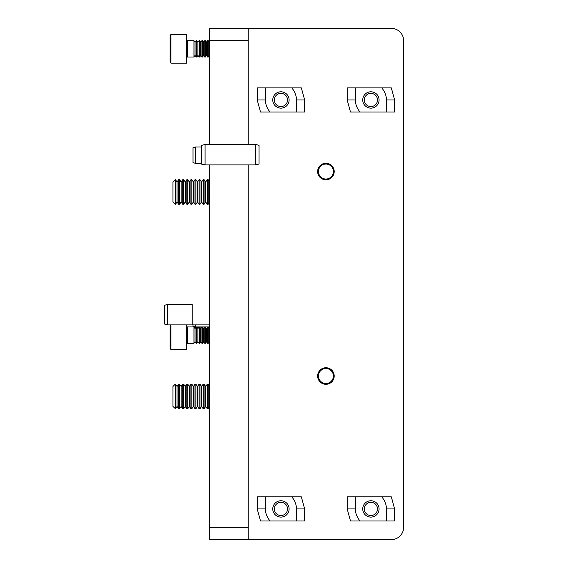<?xml version="1.0" encoding="UTF-8"?>
<svg xmlns="http://www.w3.org/2000/svg" width="568" height="568" viewBox="0 0 568 568"><rect width="100%" height="100%" fill="white"/><g stroke="black" fill="none" stroke-linecap="round" stroke-linejoin="round"><path stroke-width="0.85" d="M209.365 144.457L209.365 28.4L391.352 28.4A12.269 12.269 0 0 1 403.621 40.669L403.621 527.331A12.269 12.269 0 0 1 391.352 539.6L209.365 539.6L209.365 164.961M317.64 376.016A8.279 8.279 0 0 0 330.058 383.187A8.279 8.279 0 0 0 330.058 368.845A8.279 8.279 0 0 0 317.64 376.016M317.64 171.536A8.279 8.279 0 0 0 330.058 178.707A8.279 8.279 0 0 0 330.058 164.365A8.279 8.279 0 0 0 317.64 171.536M209.365 527.331L248.216 527.331L248.216 164.961M248.216 144.457L248.216 40.669L209.365 40.669M248.216 527.331L248.216 539.6M248.216 28.4L248.216 40.669M333.409 376.016A7.49 7.49 0 0 1 322.177 382.498A7.49 7.49 0 0 1 322.177 369.534A7.49 7.49 0 0 1 333.409 376.016M334.098 376.016A8.179 8.179 0 0 1 321.829 383.102A8.179 8.179 0 0 1 321.829 368.93A8.179 8.179 0 0 1 334.098 376.016M333.409 171.536A7.49 7.49 0 0 1 322.177 178.018A7.49 7.49 0 0 1 322.177 165.054A7.49 7.49 0 0 1 333.409 171.536M334.098 171.536A8.179 8.179 0 0 1 321.829 178.622A8.179 8.179 0 0 1 321.829 164.45A8.179 8.179 0 0 1 334.098 171.536M204.849 144.513L201.484 145.387L201.484 164.088L204.757 164.961L255.465 164.905M201.484 154.737L201.484 163.286M205.069 164.905L205.069 144.457L201.796 145.33L201.796 164.024L205.069 164.905L255.777 164.905L255.777 144.457L259.051 145.33L259.051 164.024L255.777 164.905M201.796 154.681L201.796 151.883M259.051 154.681L259.051 151.883M265.391 496.865L265.391 508.928C265.426 513.245 266.981 517.263 270.056 520.991L260.513 520.991L257.212 508.928L257.212 496.865L301.352 496.865L304.654 508.928L304.654 520.991L296.475 520.991L296.475 508.928C296.439 504.611 294.884 500.593 291.81 496.865M270.056 520.991L296.475 520.991M265.391 87.905L265.391 99.968C265.426 104.285 266.981 108.303 270.056 112.031L260.513 112.031L257.212 99.968L257.212 87.905L301.352 87.905L304.654 99.968L304.654 112.031L296.475 112.031L296.475 99.968C296.439 95.651 294.884 91.633 291.81 87.905M270.056 112.031L296.475 112.031M355.362 496.865L355.362 508.928C355.398 513.245 356.952 517.263 360.027 520.991L350.484 520.991L347.183 508.928L347.183 496.865L391.324 496.865L394.625 508.928L394.625 520.991L386.446 520.991L386.446 508.928C386.41 504.611 384.855 500.593 381.781 496.865M360.027 520.991L386.446 520.991M355.362 87.905L355.362 99.968C355.398 104.285 356.952 108.303 360.027 112.031L350.484 112.031L347.183 99.968L347.183 87.905L391.324 87.905L394.625 99.968L394.625 112.031L386.446 112.031L386.446 99.968C386.41 95.651 384.855 91.633 381.781 87.905M360.027 112.031L386.446 112.031M370.904 91.796A8.172 8.172 0 0 0 362.732 99.968A8.172 8.172 0 0 0 370.904 108.14A8.172 8.172 0 0 0 379.076 99.968A8.172 8.172 0 0 0 370.904 91.796M370.904 106.55A6.582 6.582 0 0 1 364.322 99.968A6.582 6.582 0 0 1 370.904 93.386M364.322 99.968A6.582 6.582 0 0 1 374.198 94.267A6.582 6.582 0 0 1 374.198 105.669A6.582 6.582 0 0 1 364.322 99.968M370.904 500.756A8.172 8.172 0 0 0 362.732 508.928A8.172 8.172 0 0 0 370.904 517.1A8.172 8.172 0 0 0 379.076 508.928A8.172 8.172 0 0 0 370.904 500.756M370.904 515.51A6.582 6.582 0 0 1 364.322 508.928A6.582 6.582 0 0 1 370.904 502.346M364.322 508.928A6.582 6.582 0 0 1 374.198 503.227A6.582 6.582 0 0 1 374.198 514.629A6.582 6.582 0 0 1 364.322 508.928M280.933 91.796A8.172 8.172 0 0 0 272.761 99.968A8.172 8.172 0 0 0 280.933 108.14A8.172 8.172 0 0 0 289.105 99.968A8.172 8.172 0 0 0 280.933 91.796M280.933 106.55A6.582 6.582 0 0 1 274.351 99.968A6.582 6.582 0 0 1 280.933 93.386M274.351 99.968A6.582 6.582 0 0 1 284.227 94.267A6.582 6.582 0 0 1 284.227 105.669A6.582 6.582 0 0 1 274.351 99.968M280.933 500.756A8.172 8.172 0 0 0 272.761 508.928A8.172 8.172 0 0 0 280.933 517.1A8.172 8.172 0 0 0 289.105 508.928A8.172 8.172 0 0 0 280.933 500.756M280.933 515.51A6.582 6.582 0 0 1 274.351 508.928A6.582 6.582 0 0 1 280.933 502.346M274.351 508.928A6.582 6.582 0 0 1 284.227 503.227A6.582 6.582 0 0 1 284.227 514.629A6.582 6.582 0 0 1 274.351 508.928M192.19 304.448L192.19 324.896L209.365 324.896L167.652 324.896L167.652 304.448L192.19 304.448M193.006 324.896L193.006 326.252L196.166 326.941L196.166 343.299L195.051 341.702L195.051 328.538L196.166 326.941L199.027 326.941L199.027 343.299L197.912 341.702L197.912 328.538L199.027 326.941L201.896 326.941L201.896 343.299L200.774 341.702L200.774 328.538L201.896 326.941L204.757 326.941L204.757 343.299L203.642 341.702L203.642 328.538L204.757 326.941L207.618 326.941L207.618 343.299L206.504 341.702L206.504 328.538L207.618 326.941L209.365 326.941M195.584 324.896L195.584 326.941M195.584 163.357L195.584 146.998L193.006 147.687L193.006 162.668L195.584 163.357L201.484 163.357M167.652 304.448L164.379 305.321L164.379 324.023L167.652 324.896M170.102 340.615L170.102 333.771M170.925 324.896L170.925 349.434L170.102 348.617L170.102 324.896M170.102 348.617L170.925 349.434L186.46 349.434L186.46 324.896M193.936 343.299L193.936 326.941L187.284 326.941L187.284 343.299L186.46 344.116L187.284 343.299L193.936 343.299L195.051 341.702M197.912 341.702L196.798 343.299L196.798 326.941L197.912 328.538M200.774 341.702L199.659 343.299L199.659 326.941L200.774 328.538M203.642 341.702L202.52 343.299L202.52 326.941L203.642 328.538M206.504 341.702L205.389 343.299L205.389 326.941L206.504 328.538M209.365 341.702L208.25 343.299L208.25 326.941L209.365 328.538M170.102 55.543L170.102 49.792M170.102 62.345L170.102 35.351L170.925 34.534L170.925 63.162L170.102 62.345M170.925 63.162L186.46 63.162L186.46 34.534L170.925 34.534L170.102 35.351M195.051 55.43L196.166 57.027L196.166 40.669L195.051 42.266L195.051 55.43L193.936 57.027L193.936 40.669L187.284 40.669L187.284 57.027L186.46 57.844M197.912 55.43L199.027 57.027L199.027 40.669L197.912 42.266L197.912 55.43L196.798 57.027L196.798 40.669L196.166 40.669M200.774 55.43L201.896 57.027L201.896 40.669L200.774 42.266L200.774 55.43L199.659 57.027L199.659 40.669L199.027 40.669M203.642 55.43L204.757 57.027L204.757 40.669L203.642 42.266L203.642 55.43L202.52 57.027L202.52 40.669L201.896 40.669M206.504 55.43L207.618 57.027L207.618 40.669L206.504 42.266L206.504 55.43L205.389 57.027L205.389 40.669L204.757 40.669M209.365 55.43L208.25 57.027L208.25 40.669L207.618 40.669M209.365 385.878L208.186 384.195L208.186 408.733L209.365 407.05M205.687 386.46L204.097 384.195L204.097 408.733L205.687 406.468L205.687 386.46L207.27 384.195L207.27 408.733L208.186 408.733M201.597 386.46L200.007 384.195L200.007 408.733L201.597 406.468L201.597 386.46L203.181 384.195L203.181 408.733L204.097 408.733M197.508 386.46L195.917 384.195L195.917 408.733L197.508 406.468L197.508 386.46L199.091 384.195L199.091 408.733L200.007 408.733M193.418 386.46L191.828 384.195L191.828 408.733L193.418 406.468L193.418 386.46L195.001 384.195L195.001 408.733L195.917 408.733M189.329 386.46L187.738 384.195L187.738 408.733L189.329 406.468L189.329 386.46L190.912 384.195L190.912 408.733L191.828 408.733M185.239 386.46L183.649 384.195L183.649 408.733L185.239 406.468L185.239 386.46L186.822 384.195L186.822 408.733L187.738 408.733M181.149 386.46L179.559 384.195L179.559 408.733L181.149 406.468L181.149 386.46L182.733 384.195L182.733 408.733L183.649 408.733M177.06 386.46L175.469 384.195L175.469 408.733L177.06 406.468L177.06 386.46L178.643 384.195L178.643 408.733L179.559 408.733M175.235 408.733L175.235 384.195L172.97 386.46L172.97 406.468L175.469 408.733M209.365 181.398L208.186 179.715L208.186 204.253L209.365 202.57M205.687 181.98L204.097 179.715L204.097 204.253L205.687 201.988L205.687 181.98L207.27 179.715L207.27 204.253L208.186 204.253M207.27 179.715L208.186 179.715M201.597 181.98L200.007 179.715L200.007 204.253L201.597 201.988L201.597 181.98L203.181 179.715L203.181 204.253L204.097 204.253M203.181 179.715L204.097 179.715M197.508 181.98L195.917 179.715L195.917 204.253L197.508 201.988L197.508 181.98L199.091 179.715L199.091 204.253L200.007 204.253M199.091 179.715L200.007 179.715M193.418 181.98L191.828 179.715L191.828 204.253L193.418 201.988L193.418 181.98L195.001 179.715L195.001 204.253L195.917 204.253M195.001 179.715L195.917 179.715M189.329 181.98L187.738 179.715L187.738 204.253L189.329 201.988L189.329 181.98L190.912 179.715L190.912 204.253L191.828 204.253M190.912 179.715L191.828 179.715M185.239 181.98L183.649 179.715L183.649 204.253L185.239 201.988L185.239 181.98L186.822 179.715L186.822 204.253L187.738 204.253M186.822 179.715L187.738 179.715M181.149 181.98L179.559 179.715L179.559 204.253L181.149 201.988L181.149 181.98L182.733 179.715L182.733 204.253L183.649 204.253M182.733 179.715L183.649 179.715M177.06 181.98L175.469 179.715L175.469 204.253L177.06 201.988L177.06 181.98L178.643 179.715L178.643 204.253L179.559 204.253M178.643 179.715L179.559 179.715M175.235 204.253L175.235 179.715L172.97 181.98L172.97 201.988L175.469 204.253M257.212 508.928L265.391 508.928M304.654 508.928L296.475 508.928M257.212 99.968L265.391 99.968M304.654 99.968L296.475 99.968M347.183 508.928L355.362 508.928M394.625 508.928L386.446 508.928M347.183 99.968L355.362 99.968M394.625 99.968L386.446 99.968M205.069 144.457L255.777 144.457M195.584 146.998L201.484 146.998M187.284 326.941L186.46 326.124M195.051 328.538L193.936 326.941M196.798 343.299L196.166 343.299M199.659 343.299L199.027 343.299M202.52 343.299L201.896 343.299M205.389 343.299L204.757 343.299M208.25 343.299L207.618 343.299M187.284 40.669L186.46 39.852L187.284 40.669M193.936 57.027L187.284 57.027M195.051 42.266L193.936 40.669M196.798 57.027L196.166 57.027M197.912 42.266L196.798 40.669M199.659 57.027L199.027 57.027M200.774 42.266L199.659 40.669M202.52 57.027L201.896 57.027M203.642 42.266L202.52 40.669M205.389 57.027L204.757 57.027M206.504 42.266L205.389 40.669M208.25 57.027L207.618 57.027M209.365 42.266L208.25 40.669M207.27 384.195L208.186 384.195M205.687 406.468L207.27 408.733M203.181 384.195L204.097 384.195M201.597 406.468L203.181 408.733M199.091 384.195L200.007 384.195M197.508 406.468L199.091 408.733M195.001 384.195L195.917 384.195M193.418 406.468L195.001 408.733M190.912 384.195L191.828 384.195M189.329 406.468L190.912 408.733M186.822 384.195L187.738 384.195M185.239 406.468L186.822 408.733M182.733 384.195L183.649 384.195M181.149 406.468L182.733 408.733M178.643 384.195L179.559 384.195M177.06 406.468L178.643 408.733M205.687 201.988L207.27 204.253M201.597 201.988L203.181 204.253M197.508 201.988L199.091 204.253M193.418 201.988L195.001 204.253M189.329 201.988L190.912 204.253M185.239 201.988L186.822 204.253M181.149 201.988L182.733 204.253M177.06 201.988L178.643 204.253"/></g></svg>
